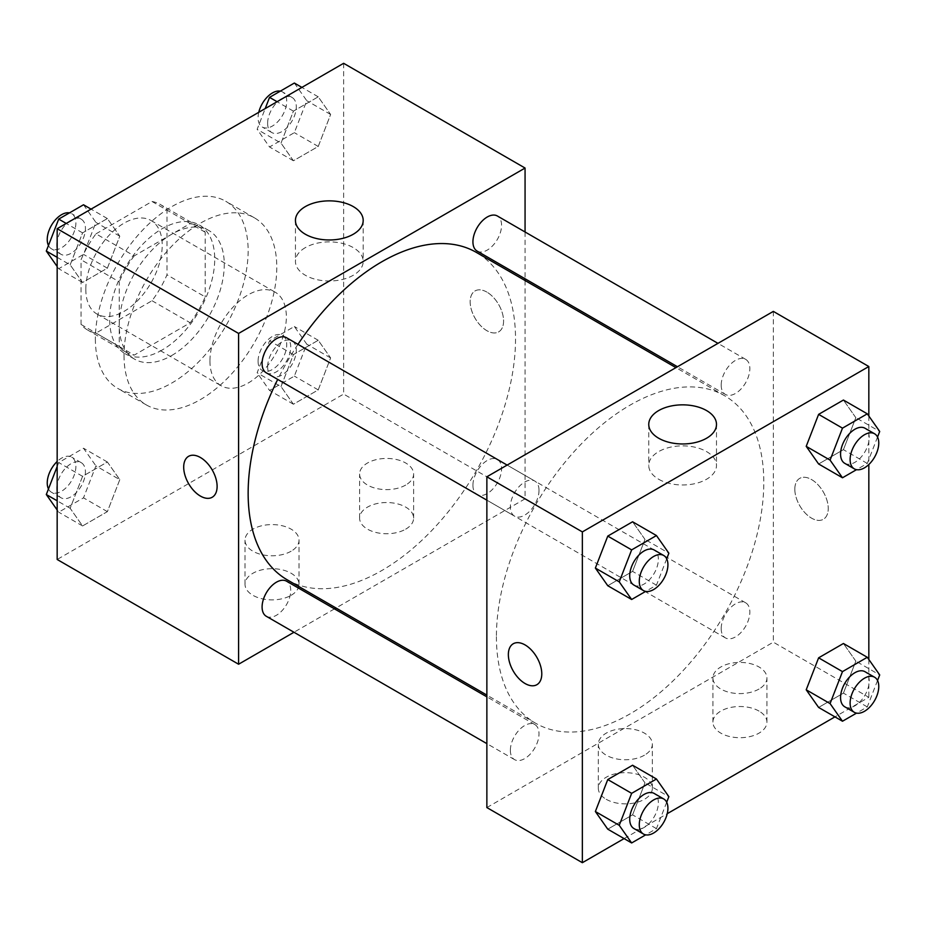 <?xml version="1.0" encoding="UTF-8"?>
<svg xmlns="http://www.w3.org/2000/svg" width="926" height="926" viewBox="0 0 926 926"><rect width="100%" height="100%" fill="white"/><g stroke="black" fill="none" stroke-linecap="round" stroke-linejoin="round"><path stroke-width="0.69" stroke-dasharray="4.63 3.47" d="M209.947 361.013A54.021 31.183 120 0 0 221.14 385.737A54.021 31.183 120 0 0 275.161 354.554A54.021 31.183 120 0 0 275.161 292.176A54.021 31.183 120 0 0 233.526 306.645A54.021 31.183 120 0 0 209.947 361.013M85.817 289.34A54.021 31.183 120 0 0 96.998 314.064A54.021 31.183 120 0 0 151.019 282.881A54.021 31.183 120 0 0 151.019 220.504A54.021 31.183 120 0 0 109.395 234.972A54.021 31.183 120 0 0 85.817 289.34M95.991 233.838L152.026 201.498A72.541 41.89 120 0 1 160.279 204.461A72.541 41.89 120 0 1 166.981 210.121L166.981 274.825A72.541 41.89 120 0 1 152.026 300.73L95.991 333.082A72.541 41.89 120 0 1 87.738 330.107A72.541 41.89 120 0 1 81.037 324.447L81.037 259.743A72.541 41.89 120 0 1 95.991 233.838L134.189 255.9L190.224 223.548L152.026 201.498M152.026 300.73L190.224 322.78L134.189 355.133L95.991 333.082M81.037 324.447L119.234 346.498L119.234 281.793L81.037 259.743M119.234 346.498A72.541 41.89 120 0 0 125.936 352.169A72.541 41.89 120 0 0 134.189 355.133M190.224 322.78A72.541 41.89 120 0 0 205.178 296.876L166.981 274.825M190.224 223.548A72.541 41.89 120 0 1 198.477 226.511A72.541 41.89 120 0 1 205.178 232.183L205.178 296.876M134.189 255.9A72.541 41.89 120 0 0 119.234 281.793M162.212 349.982A74.277 42.885 -60 0 1 125.068 353.663A74.277 42.885 -60 0 1 125.068 267.892A74.277 42.885 -60 0 1 199.345 225.018A74.277 42.885 -60 0 1 210.723 284.537A74.277 42.885 -60 0 1 162.212 349.982M171.75 355.491A74.277 42.885 120 0 0 220.272 290.046A74.277 42.885 120 0 0 208.894 230.528A74.277 42.885 120 0 0 151.656 250.425A74.277 42.885 120 0 0 119.234 325.176A74.277 42.885 120 0 0 134.617 359.172A74.277 42.885 120 0 0 171.75 355.491M205.178 232.183L166.981 210.121M95.366 338.951A108.029 62.378 120 0 0 117.741 388.411A108.029 62.378 120 0 0 225.77 326.033A108.029 62.378 120 0 0 225.77 201.289A108.029 62.378 120 0 0 142.523 230.238A108.029 62.378 120 0 0 95.366 338.951M124.015 355.491A108.029 62.378 120 0 0 146.389 404.951A108.029 62.378 120 0 0 254.418 342.574A108.029 62.378 120 0 0 254.418 217.83A108.029 62.378 120 0 0 171.171 246.779A108.029 62.378 120 0 0 124.015 355.491M343.639 63.304L343.639 394.094L57.169 559.478M119.79 479.656L107.381 511.638L82.576 525.956L70.168 508.305L82.576 476.334L107.381 462.016L119.79 479.656L107.381 511.638L82.576 525.956L70.168 508.305L82.576 476.334L107.381 462.016L119.79 479.656L95.922 465.882L83.514 497.852L58.708 512.171L57.169 509.983M281.018 386.582L293.415 354.612L318.231 340.282L330.628 357.934L318.231 389.904L293.415 404.222L281.018 386.582L293.415 354.612L318.231 340.282L330.628 357.934L318.231 389.904L293.415 404.222L281.018 386.582L257.139 372.796L269.547 340.826L294.352 326.508L306.761 344.148L294.352 376.118L269.547 390.448L257.139 372.796M281.018 143.125L293.415 111.143L318.231 96.825L330.628 114.477L318.231 146.447L293.415 160.765L281.018 143.125L293.415 111.143L318.231 96.825L330.628 114.477L318.231 146.447L293.415 160.765L281.018 143.125L257.139 129.339L265.195 108.597M70.168 264.848L82.576 232.877L107.381 218.559L119.79 236.199L107.381 268.17L82.576 282.499L70.168 264.848L82.576 232.877L107.381 218.559L119.79 236.199L107.381 268.17L82.576 282.499L70.168 264.848L57.169 257.335M486.868 292.095A23.636 13.647 -120 0 0 475.061 290.926A23.636 13.647 -120 0 0 475.061 318.208A23.636 13.647 -120 0 0 498.686 331.855A23.636 13.647 -120 0 0 502.309 312.919A23.636 13.647 -120 0 0 486.868 292.095A23.636 13.647 60 0 1 502.309 312.93A23.636 13.647 60 0 1 498.686 331.867A23.636 13.647 60 0 1 475.05 318.22A23.636 13.647 60 0 1 475.05 290.926A23.636 13.647 60 0 1 486.868 292.095M525.065 231.986L525.065 278.761M525.065 280.532L525.065 498.836L343.639 394.094M305.36 247.612A33.868 19.55 0 0 0 295.44 261.445A33.868 19.55 0 0 0 329.309 280.995A33.868 19.55 0 0 0 363.189 261.445A33.868 19.55 0 0 0 342.273 243.376A33.868 19.55 0 0 0 305.36 247.612M212.216 497.25L212.228 497.25A23.636 13.647 -120 0 0 212.228 469.957A23.636 13.647 -120 0 0 188.591 456.31L188.591 456.321M405.704 529.163A27.004 15.592 0 0 0 413.621 518.132A27.004 15.592 0 0 0 386.605 502.54A27.004 15.592 0 0 0 359.601 518.132A27.004 15.592 0 0 0 376.269 532.543A27.004 15.592 0 0 0 405.704 529.163M291.123 595.314A27.004 15.592 0 0 0 299.029 584.294A27.004 15.592 0 0 0 272.024 568.691A27.004 15.592 0 0 0 245.008 584.294A27.004 15.592 0 0 0 261.688 598.694A27.004 15.592 0 0 0 291.123 595.314M525.065 498.836L336.011 607.988M334.483 608.868L293.97 632.261M405.704 485.05A27.004 15.592 180 0 1 376.269 488.43A27.004 15.592 180 0 1 359.601 474.031A27.004 15.592 180 0 1 386.605 458.439A27.004 15.592 180 0 1 413.621 474.031A27.004 15.592 180 0 1 405.704 485.05M291.123 551.213A27.004 15.592 180 0 1 261.688 554.593A27.004 15.592 180 0 1 245.008 540.182A27.004 15.592 180 0 1 272.024 524.591A27.004 15.592 180 0 1 299.029 540.182A27.004 15.592 180 0 1 291.123 551.213M266.283 372.819A20.256 11.691 120 0 0 281.898 367.39A20.256 11.691 120 0 0 290.741 347.007A20.256 11.691 120 0 0 286.539 337.735M472.931 485.27A20.256 11.691 120 0 0 477.121 494.542A20.256 11.691 120 0 0 497.378 482.851A20.256 11.691 120 0 0 497.378 459.458A20.256 11.691 120 0 0 481.775 464.887A20.256 11.691 120 0 0 472.931 485.27M266.283 616.276A20.256 11.691 120 0 0 286.539 604.585A20.256 11.691 120 0 0 286.539 581.192M477.121 251.085A20.256 11.691 120 0 0 497.378 239.394A20.256 11.691 120 0 0 497.378 216.001M287.303 579.873A189.066 109.152 120 0 0 476.369 470.721A189.066 109.152 120 0 0 476.358 252.404M297.975 344.333A189.066 109.152 120 0 0 277.719 379.417M496.417 636.66A189.066 109.152 120 0 0 535.575 723.206A189.066 109.152 120 0 0 724.641 614.054A189.066 109.152 120 0 0 724.641 395.749A189.066 109.152 120 0 0 578.947 446.401A189.066 109.152 120 0 0 496.417 636.66M539.013 490.34A20.256 11.691 -60 0 1 530.17 510.724A20.256 11.691 -60 0 1 514.555 516.152A20.256 11.691 -60 0 1 514.555 492.759A20.256 11.691 -60 0 1 534.811 481.069A20.256 11.691 -60 0 1 539.013 490.34M721.204 628.615A20.256 11.691 120 0 0 725.405 637.887A20.256 11.691 120 0 0 745.662 626.196A20.256 11.691 120 0 0 745.662 602.803A20.256 11.691 120 0 0 730.047 608.232A20.256 11.691 120 0 0 721.204 628.615M510.365 750.338A20.256 11.691 120 0 0 514.555 759.621A20.256 11.691 120 0 0 534.811 747.919A20.256 11.691 120 0 0 534.811 724.526A20.256 11.691 120 0 0 519.208 729.954A20.256 11.691 120 0 0 510.365 750.338M721.204 385.158A20.256 11.691 120 0 0 725.405 394.43A20.256 11.691 120 0 0 745.662 382.727A20.256 11.691 120 0 0 745.662 359.346A20.256 11.691 120 0 0 730.047 364.763A20.256 11.691 120 0 0 721.204 385.158M486.868 807.565L773.337 642.181L868.831 697.313L834.939 716.874M773.337 311.391L773.337 642.181M759.019 711.087A27.004 15.592 0 0 0 729.584 707.707A27.004 15.592 0 0 0 712.916 722.118A27.004 15.592 0 0 0 729.584 736.517A27.004 15.592 0 0 0 759.019 733.137A27.004 15.592 0 0 0 766.925 722.118A27.004 15.592 0 0 0 759.019 711.087M606.241 799.3A27.004 15.592 0 0 0 644.427 799.3A27.004 15.592 0 0 0 652.344 788.269A27.004 15.592 0 0 0 625.328 772.678A27.004 15.592 0 0 0 598.323 788.269A27.004 15.592 0 0 0 601.53 795.642A27.004 15.592 0 0 0 606.241 799.3M624.101 838.597L667.229 813.699M644.982 539.418L632.585 521.778L644.982 539.418L632.585 571.388L644.982 539.418L668.861 553.204M607.769 585.718L632.585 571.388L607.769 585.718M855.832 417.695L843.424 400.044L855.832 417.695L843.424 449.666L855.832 417.695L879.7 431.47M818.619 463.984L843.424 449.666L818.619 463.984M855.832 661.152L843.424 643.501L855.832 661.152L843.424 693.123L855.832 661.152L879.7 674.938M818.619 707.441L843.424 693.123L818.619 707.441M868.831 416.017L868.831 464.516M868.831 659.474L868.831 697.313M644.982 782.875L632.585 765.235L644.982 782.875L632.585 814.857L644.982 782.875L668.861 796.661M607.769 829.175L632.585 814.857L607.769 829.175M759.019 689.037A27.004 15.592 180 0 1 729.584 692.417A27.004 15.592 180 0 1 712.916 678.006A27.004 15.592 180 0 1 739.92 662.414A27.004 15.592 180 0 1 766.925 678.006A27.004 15.592 180 0 1 759.019 689.037M644.427 755.199A27.004 15.592 180 0 1 615.003 758.579A27.004 15.592 180 0 1 598.323 744.168A27.004 15.592 180 0 1 625.328 728.577A27.004 15.592 180 0 1 652.344 744.168A27.004 15.592 180 0 1 644.427 755.199M794.832 489.183A23.636 13.647 -120 0 0 805.145 512.969A23.636 13.647 -120 0 0 823.353 519.301A23.636 13.647 -120 0 0 823.353 492.019A23.636 13.647 -120 0 0 799.717 478.372A23.636 13.647 -120 0 0 794.832 489.183M658.675 479.251A33.868 19.55 0 0 0 695.588 483.488A33.868 19.55 0 0 0 716.492 465.419A33.868 19.55 0 0 0 682.624 445.869A33.868 19.55 0 0 0 648.756 465.419A33.868 19.55 0 0 0 658.675 479.251M536.895 684.684L536.883 684.696A23.636 13.647 -120 0 0 536.895 684.684A23.636 13.647 -120 0 0 541.791 673.873A23.636 13.647 -120 0 0 531.466 650.087A23.636 13.647 -120 0 0 513.259 643.755L513.259 643.755M794.821 489.194A23.636 13.647 60 0 1 799.717 478.372A23.636 13.647 60 0 1 823.353 492.019A23.636 13.647 60 0 1 823.341 519.301A23.636 13.647 60 0 1 805.134 512.969A23.636 13.647 60 0 1 794.821 489.194M666.697 558.783L656.453 585.174L645.677 591.39M633.916 585.07A20.256 11.691 120 0 0 654.173 573.379A20.256 11.691 120 0 0 654.173 549.986M656.453 585.174L632.585 571.388M877.535 437.049L867.292 463.44L856.527 469.667M844.767 463.336A20.256 11.691 120 0 0 865.023 451.645A20.256 11.691 120 0 0 865.023 428.252M867.292 463.44L843.424 449.666M666.697 802.24L656.453 828.631L645.677 834.858M633.916 828.527A20.256 11.691 120 0 0 654.173 816.836A20.256 11.691 120 0 0 654.173 793.443M656.453 828.631L632.585 814.857M877.535 680.506L867.292 706.908L856.527 713.124M844.767 706.804A20.256 11.691 120 0 0 865.023 695.102A20.256 11.691 120 0 0 865.023 671.72M867.292 706.908L843.424 693.123M83.514 204.773L95.922 222.414L83.514 254.384L58.708 268.714L57.169 266.526M56.787 245.008A20.256 11.691 120 0 0 60.977 254.28A20.256 11.691 120 0 0 81.233 242.589A20.256 11.691 120 0 0 81.233 219.196A20.256 11.691 120 0 0 65.63 224.624A20.256 11.691 120 0 0 56.787 245.008M119.79 236.199L95.922 222.414M107.381 268.17L83.514 254.384M82.576 282.499L58.708 268.714M82.576 232.877L66.244 223.455M107.381 218.559L91.061 209.126M48.465 245.494A20.256 11.691 120 0 0 51.428 248.77A20.256 11.691 120 0 0 71.684 237.079A20.256 11.691 120 0 0 71.684 213.686A20.256 11.691 120 0 0 69.473 212.876M294.352 83.039L306.761 100.691L294.352 132.661L269.547 146.979L257.139 129.339M267.626 123.285A20.256 11.691 120 0 0 271.827 132.557A20.256 11.691 120 0 0 292.084 120.866A20.256 11.691 120 0 0 292.084 97.473A20.256 11.691 120 0 0 276.469 102.902A20.256 11.691 120 0 0 267.626 123.285M330.628 114.477L306.761 100.691M318.231 146.447L294.352 132.661M293.415 160.765L269.547 146.979M293.415 111.143L277.094 101.721M318.231 96.825L301.899 87.403M258.771 112.301A20.256 11.691 120 0 0 258.076 117.776A20.256 11.691 120 0 0 262.278 127.047A20.256 11.691 120 0 0 282.534 115.345A20.256 11.691 120 0 0 282.534 91.963A20.256 11.691 120 0 0 280.323 91.142M57.169 466.519L58.708 462.56L83.514 448.23L95.922 465.882M56.787 488.477A20.256 11.691 120 0 0 60.977 497.748A20.256 11.691 120 0 0 81.233 486.046A20.256 11.691 120 0 0 81.233 462.664A20.256 11.691 120 0 0 65.63 468.081A20.256 11.691 120 0 0 56.787 488.477M107.381 511.638L83.514 497.852M82.576 525.956L58.708 512.171M70.168 508.305L57.169 500.804M82.576 476.334L58.708 462.56M107.381 462.016L83.514 448.23M48.465 488.951A20.256 11.691 120 0 0 51.428 492.227A20.256 11.691 120 0 0 71.684 480.536A20.256 11.691 120 0 0 71.684 457.143A20.256 11.691 120 0 0 57.169 461.484M267.626 366.742A20.256 11.691 120 0 0 271.827 376.014A20.256 11.691 120 0 0 292.084 364.323A20.256 11.691 120 0 0 292.084 340.93A20.256 11.691 120 0 0 276.469 346.359A20.256 11.691 120 0 0 267.626 366.742M330.628 357.934L306.761 344.148M318.231 389.904L294.352 376.118M293.415 404.222L269.547 390.448M293.415 354.612L269.547 340.826M318.231 340.282L294.352 326.508M258.076 361.233A20.256 11.691 120 0 0 262.278 370.504A20.256 11.691 120 0 0 282.534 358.813A20.256 11.691 120 0 0 282.534 335.42A20.256 11.691 120 0 0 266.919 340.849A20.256 11.691 120 0 0 258.076 361.233M96.998 314.064L221.14 385.737M151.019 220.504L275.161 292.176M208.894 230.528L199.345 225.018M134.617 359.172L125.068 353.663M198.477 226.511L160.279 204.461M125.936 352.169L87.738 330.107M254.418 217.83L225.77 201.289M146.389 404.951L117.741 388.411M295.44 220.423L295.44 261.445M363.189 220.423L363.189 261.445M413.621 518.132L413.621 474.031M359.601 518.132L359.601 474.031M299.029 584.294L299.029 540.182M245.008 584.294L245.008 540.182M724.641 395.749L675.934 367.622M535.575 723.206L486.868 695.09M486.868 500.167L514.555 516.152M507.124 465.084L534.811 481.069M745.662 602.803L497.378 459.458M725.405 637.887L477.121 494.542M534.811 724.526L486.868 696.85M514.555 759.621L486.868 743.636M745.662 359.346L717.974 343.361M725.405 394.43L677.462 366.742M766.925 722.118L766.925 678.006M712.916 722.118L712.916 678.006M652.344 788.269L652.344 744.168M598.323 788.269L598.323 744.168M648.756 424.409L648.756 465.419M716.492 424.409L716.492 465.419M81.233 219.196L71.684 213.686M60.977 254.28L51.428 248.77M292.084 97.473L282.534 91.963M271.827 132.557L262.278 127.047M81.233 462.664L71.684 457.143M60.977 497.748L51.428 492.227M292.084 340.93L282.534 335.42M271.827 376.014L262.278 370.504"/><path stroke-width="1.39" d="M293.97 632.261L238.595 664.231L57.169 559.478L57.169 228.687L343.639 63.304L525.065 168.046L525.065 231.986M525.065 278.761L525.065 280.532M305.36 206.591A33.868 19.55 180 0 1 342.273 202.354A33.868 19.55 180 0 1 363.189 220.423A33.868 19.55 180 0 1 329.309 239.973A33.868 19.55 180 0 1 295.44 220.423A33.868 19.55 180 0 1 305.36 206.591M238.595 664.231L238.595 333.441L57.169 228.687M238.595 333.441L525.065 168.046M200.398 496.081A23.636 13.647 60 0 1 184.969 475.258A23.636 13.647 60 0 1 188.591 456.321A23.636 13.647 60 0 1 212.216 469.957A23.636 13.647 60 0 1 212.216 497.25A23.636 13.647 60 0 1 200.398 496.081M188.591 456.31A23.636 13.647 -120 0 0 184.969 475.258A23.636 13.647 -120 0 0 200.41 496.07A23.636 13.647 -120 0 0 212.228 497.25M336.011 607.988L334.483 608.868M507.124 465.084L286.539 337.735A20.256 11.691 120 0 0 266.283 349.426A20.256 11.691 120 0 0 266.283 372.819L486.868 500.167M486.868 696.85L286.539 581.192A20.256 11.691 120 0 0 270.936 586.621A20.256 11.691 120 0 0 262.093 607.005A20.256 11.691 120 0 0 266.283 616.276L486.868 743.636M717.974 343.361L497.378 216.001A20.256 11.691 120 0 0 481.775 221.43A20.256 11.691 120 0 0 472.931 241.813A20.256 11.691 120 0 0 477.121 251.085L677.462 366.742M277.719 379.417A189.066 109.152 120 0 0 248.145 493.326A189.066 109.152 120 0 0 287.303 579.873L486.868 695.09M675.934 367.622L476.358 252.404A189.066 109.152 120 0 0 297.975 344.333M624.101 838.597L582.361 862.696L486.868 807.565L486.868 476.786L773.337 311.391L868.831 366.522L868.831 416.017M667.229 813.699L834.939 716.874M595.372 568.066L607.769 585.718L595.372 568.066L607.769 536.096L595.372 568.066L619.239 581.852L631.648 549.882L656.453 535.552L668.861 553.204L666.697 558.783M632.585 521.778L607.769 536.096L632.585 521.778L656.453 535.552M806.21 446.344L818.619 463.984L806.21 446.344L818.619 414.362L806.21 446.344L830.078 460.118L842.486 428.148L867.292 413.829L879.7 431.47L877.535 437.049M843.424 400.044L818.619 414.362L843.424 400.044L867.292 413.829M806.21 689.801L818.619 707.441L806.21 689.801L818.619 657.83L806.21 689.801L830.078 703.586L842.486 671.616L867.292 657.286L879.7 674.938L877.535 680.506M843.424 643.501L818.619 657.83L843.424 643.501L867.292 657.286M582.361 862.696L582.361 531.906L868.831 366.522M868.831 464.516L868.831 659.474M595.372 811.523L607.769 829.175L595.372 811.523L607.769 779.553L595.372 811.523L619.239 825.309L631.648 793.339L656.453 779.021L668.861 796.661L666.697 802.24M632.585 765.235L607.769 779.553L632.585 765.235L656.453 779.021M658.675 438.23A33.868 19.55 180 0 1 648.756 424.409A33.868 19.55 180 0 1 682.624 404.847A33.868 19.55 180 0 1 716.492 424.409A33.868 19.55 180 0 1 695.588 442.478A33.868 19.55 180 0 1 658.675 438.23M582.361 531.906L486.868 476.786M541.779 673.873A23.636 13.647 60 0 1 536.883 684.696A23.636 13.647 60 0 1 513.247 671.049A23.636 13.647 60 0 1 513.247 643.755A23.636 13.647 60 0 1 531.466 650.087A23.636 13.647 60 0 1 541.779 673.873M513.259 643.755A23.636 13.647 -120 0 0 513.259 671.049A23.636 13.647 -120 0 0 536.883 684.696M645.677 591.39L631.648 599.492L619.239 581.852M663.722 555.496L654.173 549.986A20.256 11.691 120 0 0 638.57 555.415A20.256 11.691 120 0 0 629.726 575.798A20.256 11.691 120 0 0 633.916 585.07L643.466 590.58A20.256 11.691 120 0 0 663.722 578.889A20.256 11.691 120 0 0 663.722 555.496A20.256 11.691 120 0 0 648.119 560.924A20.256 11.691 120 0 0 639.276 581.308A20.256 11.691 120 0 0 643.466 590.58M631.648 599.492L607.769 585.718M631.648 549.882L607.769 536.096M856.527 469.667L842.486 477.77L830.078 460.118M874.572 433.773L865.023 428.252A20.256 11.691 120 0 0 849.408 433.681A20.256 11.691 120 0 0 840.565 454.064A20.256 11.691 120 0 0 844.767 463.336L854.316 468.857A20.256 11.691 120 0 0 874.572 457.155A20.256 11.691 120 0 0 874.572 433.773A20.256 11.691 120 0 0 858.958 439.19A20.256 11.691 120 0 0 850.114 459.585A20.256 11.691 120 0 0 854.316 468.857M842.486 477.77L818.619 463.984M842.486 428.148L818.619 414.362M645.677 834.858L631.648 842.961L619.239 825.309M663.722 798.953L654.173 793.443A20.256 11.691 120 0 0 638.57 798.872A20.256 11.691 120 0 0 629.726 819.255A20.256 11.691 120 0 0 633.916 828.527L643.466 834.037A20.256 11.691 120 0 0 663.722 822.346A20.256 11.691 120 0 0 663.722 798.953A20.256 11.691 120 0 0 648.119 804.381A20.256 11.691 120 0 0 639.276 824.765A20.256 11.691 120 0 0 643.466 834.037M631.648 842.961L607.769 829.175M631.648 793.339L607.769 779.553M856.527 713.124L842.486 721.227L830.078 703.586M874.572 677.23L865.023 671.72A20.256 11.691 120 0 0 849.408 677.137A20.256 11.691 120 0 0 840.565 697.533A20.256 11.691 120 0 0 844.767 706.804L854.316 712.314A20.256 11.691 120 0 0 874.572 700.623A20.256 11.691 120 0 0 874.572 677.23A20.256 11.691 120 0 0 858.958 682.659A20.256 11.691 120 0 0 850.114 703.042A20.256 11.691 120 0 0 854.316 712.314M842.486 721.227L818.619 707.441M842.486 671.616L818.619 657.83M57.169 266.526L46.3 251.062L58.708 219.092L83.514 204.773L91.061 209.126M57.169 257.335L46.3 251.062M66.244 223.455L58.708 219.092M69.473 212.876A20.256 11.691 120 0 0 54.784 220.562A20.256 11.691 120 0 0 47.238 239.498A20.256 11.691 120 0 0 48.465 245.494M265.195 108.597L269.547 97.369L294.352 83.039L301.899 87.403M277.094 101.721L269.547 97.369M280.323 91.142A20.256 11.691 120 0 0 258.771 112.301M57.169 509.983L46.3 494.53L57.169 466.519M57.169 500.804L46.3 494.53M57.169 461.484A20.256 11.691 120 0 0 47.238 482.955A20.256 11.691 120 0 0 48.465 488.951"/></g></svg>
